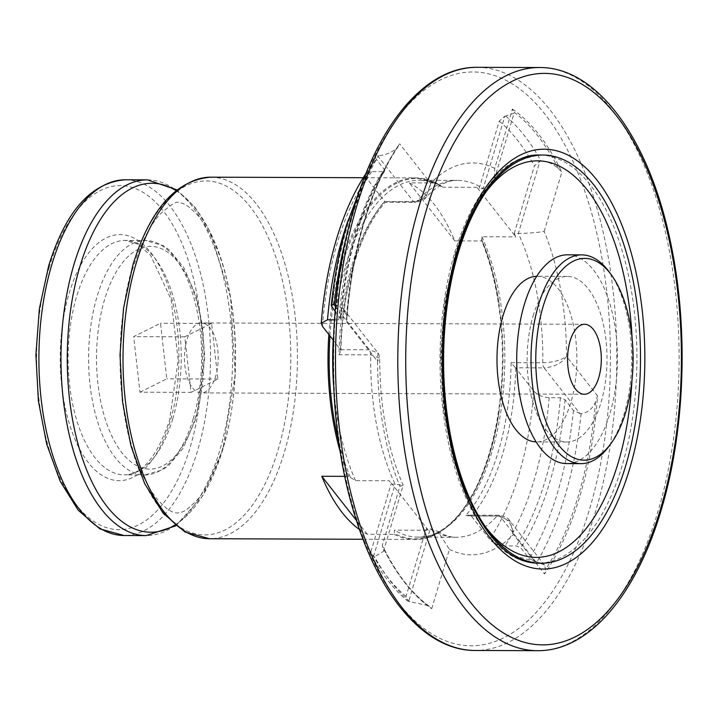 <?xml version="1.0" encoding="UTF-8"?>
<svg xmlns="http://www.w3.org/2000/svg" width="718" height="718" viewBox="0 0 718 718"><rect width="100%" height="100%" fill="white"/><g stroke="black" fill="none" stroke-linecap="round" stroke-linejoin="round"><path stroke-width="0.54" stroke-dasharray="3.59 2.69" d="M185.675 344.963A34.994 16.882 -89.8 0 1 186.976 339.65A34.994 16.882 -89.8 0 1 188.69 334.857A34.994 16.882 -89.8 0 1 201.444 322.929A34.994 16.882 -89.8 0 1 207.655 325.416A34.994 16.882 -89.8 0 1 212.519 331.608A34.994 16.882 -89.8 0 1 216.971 370.874A34.994 16.882 -89.8 0 1 215.669 376.196A34.994 16.882 -89.8 0 1 213.955 380.98A34.994 16.882 -89.8 0 1 201.202 392.908A34.994 16.882 -89.8 0 1 194.982 390.421A34.994 16.882 -89.8 0 1 190.126 384.229A34.994 16.882 -89.8 0 1 185.675 344.963L184.75 336.814L207.655 325.416L211.595 323.459L212.519 331.608L217.886 379.023L191.051 392.378L185.675 344.963M609.411 272.23A104.388 50.359 -89.8 0 1 624.166 413.774A104.388 50.359 -89.8 0 1 608.792 446.488M567.435 254.827A104.388 50.359 -89.8 0 1 611.162 308.273A104.388 50.359 -89.8 0 1 609.86 413.721A104.388 50.359 -89.8 0 1 566.699 463.595M533.115 315.965A82.812 39.948 -89.8 0 1 567.364 276.403A82.812 39.948 -89.8 0 1 602.043 318.801A82.812 39.948 -89.8 0 1 601.02 402.457A82.812 39.948 -89.8 0 1 566.771 442.019A82.812 39.948 -89.8 0 1 532.092 399.621A82.812 39.948 -89.8 0 1 533.115 315.965M536.696 276.304A82.812 39.948 -89.8 0 1 537.226 276.295A82.812 39.948 -89.8 0 1 571.905 318.693A82.812 39.948 -89.8 0 1 570.882 402.349A82.812 39.948 -89.8 0 1 536.633 441.911A82.812 39.948 -89.8 0 1 536.113 441.902M454.781 252.521A204.109 98.456 -89.8 0 1 539.182 155.007A204.109 98.456 -89.8 0 1 624.669 259.503A204.109 98.456 -89.8 0 1 622.138 465.704A204.109 98.456 -89.8 0 1 537.737 563.217A204.109 98.456 -89.8 0 1 452.25 458.712A204.109 98.456 -89.8 0 1 454.781 252.521M359.476 529.543A180.783 87.21 90.2 0 0 367.32 534.3L394.254 534.398L394.46 530.162L428.35 530.279A178.45 86.079 -89.8 0 1 426.178 528.915L406.047 596.434L407.052 600.607L408.668 601.388L428.072 605.597L431.724 608.702A263.003 126.871 -89.8 0 1 382.227 545.662L383.735 549.117L383.457 551.343L374.5 556.701L373.522 556.621L395.124 484.165L391.032 484.147A178.45 86.079 -89.8 0 1 389.47 480.755L355.581 480.638L348.706 476.375L344.784 476.357M504.799 116.253L514.052 113.256L512.392 109.046L494.702 168.38L494.361 179.321L483.196 188.717L504.799 116.253L499.234 121.18L479.112 188.699A178.45 86.079 90.2 0 0 476.94 187.335L443.051 187.218L436.176 182.955L409.242 182.857A180.783 87.21 90.2 0 1 454.79 240.88L481.724 240.979L481.554 239.39C489.658 258.552 495.537 280.37 499.207 304.863A180.2 86.923 -89.8 0 1 498.822 413.083A180.2 86.923 -89.8 0 1 394.353 533.393M340.709 349.657L369.348 349.756L377.919 352.924L377.533 361.298L379.705 358.138L370.685 354.863L339.013 354.746A178.45 86.079 -89.8 0 1 351.901 265.516A178.45 86.079 -89.8 0 1 384.668 201.605L366.638 178.163L365.848 173.675L371.682 171.602L382.918 171.647L384.677 171.019L384.444 169.69L376.008 158.947L375.604 156.829L377.605 155.797L413.532 201.552L384.668 201.605L416.332 201.713L425.989 197.351L430.612 183.261C428.861 194.129 423.171 200.232 413.532 201.552A5.834 2.809 -89.8 0 0 414.995 202.413L385.189 202.305C372.292 217.383 361.827 238.179 353.821 264.691C346.031 291.05 341.723 319.663 340.897 350.546L333.412 340.314M334.453 319.833L338.743 319.851L340.619 318.846L335.1 311.316M334.391 303.974L343.401 308.955L346.57 315.758L346.552 321.826A263.003 126.871 -89.8 0 1 364.232 221.53A263.003 126.871 -89.8 0 1 399.621 143.788L396.453 148.429C391.391 152.647 385.44 155.079 378.592 155.707L377.605 155.797M373.522 556.621L371.134 554.915L370.91 551.666L391.032 484.147M428.35 530.279L389.47 480.755M580.036 413.649L573.458 410.463L565.03 399.72L560.417 397.745L549.18 397.709C542.386 397.171 537.261 394.963 533.788 391.077L515.47 367.787L544.109 367.885L580.036 413.649L581.113 413.676C587.71 412.787 592.503 408.892 595.5 401.99L597.564 395.923A263.003 126.871 -89.8 0 1 544.486 573.96L545.617 569.311L544.504 565.12L529.283 558.667L520.846 547.924L516.242 545.949L505.005 545.904C498.211 545.375 493.078 543.167 489.613 539.281L471.286 515.982L468.666 515.12L465.452 515.811L497.125 515.928C506.764 517.301 512.221 523.494 513.505 534.488L509.995 521.16L499.925 516.089L471.286 515.982M514.259 233.467L534.38 165.948L539.945 161.02L518.342 233.485L514.259 233.467A178.45 86.079 90.2 0 1 515.82 236.859L476.94 187.335M512.392 109.046A263.003 126.871 -89.8 0 1 561.88 172.087L558.335 168.631C553.488 164.036 547.708 161.478 541.013 160.949L539.945 161.02M394.254 534.398A180.783 87.21 -89.8 0 0 414.582 539.451A180.783 87.21 -89.8 0 0 489.335 453.085A180.783 87.21 -89.8 0 0 481.724 240.979L481.931 236.743L515.82 236.859M454.79 240.88L409.242 182.857M328.853 334.507A180.783 87.21 -89.8 0 1 341.104 264.269A180.783 87.21 -89.8 0 1 415.857 177.893L436.176 182.955A180.783 87.21 -89.8 0 0 415.857 177.893L363.263 177.714M339.013 354.746L340.906 350.546M597.564 395.923L566.574 356.451A195.942 94.525 90.2 0 0 544.19 231.42C538.141 232.488 529.525 233.171 518.342 233.485A178.45 86.079 -89.8 0 1 542.781 362.787A5.834 2.809 -89.8 0 0 544.109 367.885C554.17 367.104 561.664 363.29 566.574 356.451C560.866 360.319 552.932 362.428 542.781 362.787L511.108 362.671L515.47 367.787M333.197 340.036A178.45 86.079 -89.8 0 1 345.6 265.498A178.45 86.079 -89.8 0 1 419.384 180.245L457.366 180.38C447.781 179.931 437.325 185.585 425.989 197.351C424.859 199.712 421.188 201.408 414.995 202.413A5.834 2.809 -89.8 0 0 416.332 201.713A178.45 86.079 -89.8 0 1 457.366 180.38A178.45 86.079 -89.8 0 1 483.196 188.717L479.112 188.699M431.724 608.702L449.405 549.369L437.872 531.374L430.261 528.933L426.178 528.915M139.965 392.199L166.809 378.844L160.518 323.279L133.674 336.634L139.965 392.199L191.051 392.378M217.886 379.023L166.809 378.844M211.595 323.459L160.518 323.279M184.75 336.814L133.674 336.634M367.32 534.3L356.406 520.397M335.503 306.649L369.348 349.756A5.834 2.809 -89.8 0 1 370.685 354.863A178.45 86.079 -89.8 0 0 395.124 484.165L403.148 485.278L399.917 486.328L382.227 545.662M343.401 308.955L377.928 352.933C378.494 353.076 379.095 354.809 379.705 358.138L379.705 358.138C379.876 407.357 387.684 449.692 403.139 485.144M176.072 190.629A174.483 84.168 -89.8 0 1 222.957 448.867A174.483 84.168 -89.8 0 1 174.896 525.029M172.751 418.863A117.213 56.542 -89.8 0 1 124.286 474.867A117.213 56.542 -89.8 0 1 75.193 414.851A117.213 56.542 -89.8 0 1 76.647 296.435A117.213 56.542 -89.8 0 1 125.112 240.431A117.213 56.542 -89.8 0 1 174.205 300.447A117.213 56.542 -89.8 0 1 172.751 418.863M193.187 418.935A117.213 56.542 -89.8 0 1 144.722 474.939A117.213 56.542 -89.8 0 1 95.62 414.923A117.213 56.542 -89.8 0 1 97.074 296.507A117.213 56.542 -89.8 0 1 145.548 240.503A117.213 56.542 -89.8 0 1 194.641 300.519A117.213 56.542 -89.8 0 1 193.187 418.935M195.906 415.91A111.38 53.733 -89.8 0 1 121.925 452.726A111.38 53.733 -89.8 0 1 104.577 299.568A111.38 53.733 -89.8 0 1 178.558 262.752A111.38 53.733 -89.8 0 1 195.906 415.91M485.44 526.797A198.276 95.647 -89.8 0 1 455.643 255.563A198.276 95.647 -89.8 0 1 486.633 191.051M539.496 67.528A291.58 140.656 -89.8 0 1 661.619 216.818A291.58 140.656 -89.8 0 1 658.002 511.378A291.58 140.656 -89.8 0 1 537.432 650.688M477.174 67.312A291.58 140.656 -89.8 0 1 599.297 216.594A291.58 140.656 -89.8 0 1 595.68 511.162A291.58 140.656 -89.8 0 1 475.11 650.472M354.432 209.046A286.913 138.403 -89.8 0 1 544.998 114.198A286.913 138.403 -89.8 0 1 589.684 508.712A286.913 138.403 -89.8 0 1 399.109 603.56A286.913 138.403 -89.8 0 1 354.432 209.046M210.85 177.175A180.783 87.21 -89.8 0 1 286.572 269.726A180.783 87.21 -89.8 0 1 284.328 452.358A180.783 87.21 -89.8 0 1 209.575 538.733M132.866 265.516A176.969 85.37 -89.8 0 1 250.411 207.017A176.969 85.37 -89.8 0 1 277.974 450.348A176.969 85.37 -89.8 0 1 160.428 508.847A176.969 85.37 -89.8 0 1 132.866 265.516M147.414 179.868A177.867 85.801 -89.8 0 1 221.907 270.928A177.867 85.801 -89.8 0 1 219.708 450.608A177.867 85.801 -89.8 0 1 146.158 535.592M125.327 179.787A177.867 85.801 -89.8 0 1 199.828 270.848A177.867 85.801 -89.8 0 1 197.621 450.536A177.867 85.801 -89.8 0 1 124.07 535.511M49.066 267.787A172.033 82.983 -89.8 0 1 163.327 210.921A172.033 82.983 -89.8 0 1 190.117 447.467A172.033 82.983 -89.8 0 1 75.857 504.341A172.033 82.983 -89.8 0 1 49.066 267.787M69.143 293.375A123.047 59.361 -89.8 0 1 150.87 252.7A123.047 59.361 -89.8 0 1 170.04 421.888A123.047 59.361 -89.8 0 1 88.305 462.563A123.047 59.361 -89.8 0 1 69.143 293.375M355.581 480.638A178.45 86.079 -89.8 0 1 333.61 385.943M441.175 186.527C433.95 182.354 426.689 180.254 419.384 180.245A178.45 86.079 -89.8 0 1 443.051 187.218M329.939 335.88A180.2 86.923 -89.8 0 1 342.226 264.574A180.2 86.923 -89.8 0 1 437.854 183.961M350.384 477.38A180.2 86.923 -89.8 0 1 338.645 441.355M348.706 476.375A180.783 87.21 -89.8 0 1 340.215 451.793M340.26 317.894A236.761 114.216 -89.8 0 1 355.581 235.163A236.761 114.216 -89.8 0 1 384.444 169.69M338.743 319.851A233.26 112.529 -89.8 0 1 353.947 236.976A233.26 112.529 -89.8 0 1 382.918 171.647M322.463 326.367A221.602 106.901 -89.8 0 1 337.272 242.998A221.602 106.901 -89.8 0 1 366.638 178.163M340.494 349.343A181.95 87.767 -89.8 0 1 353.534 263.703A181.95 87.767 -89.8 0 1 384.677 201.139M346.57 315.758A261.837 126.305 -89.8 0 1 363.685 222.131A261.837 126.305 -89.8 0 1 396.453 148.429M347.27 233.206A261.837 126.305 -89.8 0 1 350.402 222.086A261.837 126.305 -89.8 0 1 378.592 155.707M331.833 307.151A256.003 123.496 -89.8 0 1 347.691 225.111A256.003 123.496 -89.8 0 1 376.008 158.947M406.047 596.434A256.003 123.496 -89.8 0 1 370.91 551.666M409.673 601.505A261.837 126.305 -89.8 0 1 374.5 556.701M428.072 605.597A261.837 126.305 -89.8 0 1 383.735 549.117M573.458 410.463A256.003 123.496 -89.8 0 1 529.283 558.667M565.03 399.72A236.761 114.216 -89.8 0 1 520.846 547.924M499.234 121.18A256.003 123.496 -89.8 0 1 534.38 165.948M581.113 413.676A261.837 126.305 -89.8 0 1 536.911 561.943M505.831 116.145A261.837 126.305 -89.8 0 1 541.013 160.949M595.5 401.99A261.837 126.305 -89.8 0 1 545.617 569.311M513.998 112.152A261.837 126.305 -89.8 0 1 558.335 168.631M348.221 220.13A233.26 112.529 -89.8 0 1 371.682 171.602M511.108 362.671A178.45 86.079 -89.8 0 1 465.452 515.811M515.757 368.101A181.95 87.767 -89.8 0 1 471.573 516.305M533.788 391.077A221.602 106.901 -89.8 0 1 489.613 539.281M549.18 397.709A233.26 112.529 -89.8 0 1 505.005 545.904M560.417 397.745A233.26 112.529 -89.8 0 1 516.242 545.949M481.823 239.974A180.2 86.923 -89.8 0 1 499.207 304.863C495.608 280.801 489.847 259.234 481.904 240.162M481.931 236.743A178.45 86.079 -89.8 0 1 497.511 429.831A178.45 86.079 -89.8 0 1 418.127 537.136A178.45 86.079 -89.8 0 1 394.46 530.162M535.852 561.844L499.925 516.089A5.834 2.809 -89.8 0 0 498.471 515.228L498.471 515.228A5.834 2.809 -89.8 0 0 497.125 515.928A178.45 86.079 -89.8 0 1 456.101 537.27A178.45 86.079 -89.8 0 1 430.261 528.933L408.668 601.388M346.552 321.826L377.533 361.298A195.942 94.525 90.2 0 0 399.917 486.328M449.405 549.369A195.942 94.525 90.2 0 0 513.505 534.488L544.486 573.96M544.19 231.42L561.88 172.087M494.702 168.38A195.942 94.525 90.2 0 0 430.612 183.261L399.621 143.788M632.109 338.456A198.276 95.647 -89.8 0 1 631.966 380.432M223.244 446.749C242.092 386.805 238.52 298.114 216.055 246.875C209.988 232.713 203.643 221.934 197.019 214.547L189.938 207.735C185.127 204.172 181.322 202.503 178.513 202.718C177.131 200.645 171.019 204.451 160.177 214.143C149.775 225.398 140.611 243.662 132.686 268.927C113.794 328.988 117.438 417.93 140.019 469.114C146.14 483.34 152.539 494.11 159.199 501.442L165.885 507.85C170.552 511.395 174.402 513.101 177.418 512.957C181.304 512.562 184.463 511.395 186.877 509.457L195.978 501.29C206.308 489.99 215.4 471.807 223.244 446.749M144.722 474.939L124.286 474.867C142.137 474.706 157.233 456.504 169.556 420.236L178.208 360.185L171.117 299.406L150.645 255.384L137.82 244.039L125.112 240.431L145.548 240.503L163.273 245.682L169.331 250.017L183.862 267.635L196.256 296.408L202.602 325.954L204.693 357.842L196.382 417.553L183.225 448.086L168.577 465.587L162.483 469.886L144.722 474.939M584.308 394.263L201.202 392.908M567.364 276.403L537.226 276.295M542.763 155.016C503.892 157.996 474.688 190.961 455.158 253.912L444.586 302.834L440.583 355.634L443.419 408.668L452.905 458.299L468.432 501.137L489.084 534.345L513.828 555.678L541.318 563.226M175.82 525.782L202.916 495.626L222.903 449.235L235.145 375.074L230.613 297.539L210.132 231.663L194.892 207.143L177.005 189.884M384.677 171.019C373.127 188.879 363.523 210.589 355.868 236.15C348.275 261.72 343.195 289.282 340.628 318.846M398.284 146.328C384.588 166.845 373.261 192.02 364.331 221.853C355.356 252.081 349.531 284.705 346.848 319.716M363.38 180.101L375.604 156.829M371.134 554.915C381.743 574.104 393.715 589.334 407.052 600.616M429.409 606.369C411.979 593.705 396.587 573.96 383.241 547.152M437.872 531.374C444.388 535.404 450.464 537.369 456.101 537.27L418.127 537.136C452.107 538.994 488.15 486.651 498.822 413.083C487.926 486.813 452.295 540.681 414.582 539.451L363.021 539.272M566.771 442.019L536.633 441.911M584.56 324.285L201.444 322.929M494.361 179.321L514.052 113.256M383.457 551.343L403.148 485.278M544.504 565.12L509.986 521.16C508.739 518.306 504.898 516.323 498.471 515.228L468.666 515.12"/><path stroke-width="1.08" d="M598.785 377.542A34.994 16.882 -89.8 0 1 584.308 394.263A34.994 16.882 -89.8 0 1 569.661 376.349A34.994 16.882 -89.8 0 1 570.092 340.996A34.994 16.882 -89.8 0 1 584.56 324.285A34.994 16.882 -89.8 0 1 599.216 342.199A34.994 16.882 -89.8 0 1 598.785 377.542M543.077 306.586A100.888 48.662 -89.8 0 1 611.539 275.156A100.888 48.662 -89.8 0 1 625.8 411.961A100.888 48.662 -89.8 0 1 610.937 443.58A100.888 48.662 -89.8 0 1 550.383 431.742A100.888 48.662 -89.8 0 1 543.077 306.586M610.937 443.58L608.792 446.488A104.388 50.359 -89.8 0 1 581.006 463.649A104.388 50.359 -89.8 0 1 537.279 410.202A104.388 50.359 -89.8 0 1 538.572 304.746A104.388 50.359 -89.8 0 1 581.742 254.881A104.388 50.359 -89.8 0 1 609.411 272.23L611.539 275.156M581.006 463.649L566.699 463.595A104.388 50.359 -89.8 0 1 522.982 410.149A104.388 50.359 -89.8 0 1 524.275 304.701A104.388 50.359 -89.8 0 1 567.435 254.827L581.742 254.881M536.113 441.902A82.812 39.948 -89.8 0 1 501.828 399.037A82.812 39.948 -89.8 0 1 502.977 315.857A82.812 39.948 -89.8 0 1 536.696 276.304M625.719 465.713A204.109 98.456 -89.8 0 1 541.318 563.226A204.109 98.456 -89.8 0 1 455.831 458.73A204.109 98.456 -89.8 0 1 458.362 252.53A204.109 98.456 -89.8 0 1 542.763 155.016A204.109 98.456 -89.8 0 1 628.25 259.512A204.109 98.456 -89.8 0 1 625.719 465.713M333.412 340.314L322.463 326.367L321.233 323.154L327.498 319.806L334.453 319.833M335.1 311.316L331.24 305.563L334.391 303.974A261.837 126.305 -89.8 0 1 347.27 233.206M344.784 476.357L321.772 476.276A180.783 87.21 90.2 0 0 359.476 529.543M356.406 520.397L321.772 476.276M174.896 525.029A174.483 84.168 -89.8 0 1 84.374 463.999A174.483 84.168 -89.8 0 1 79.886 266.62A174.483 84.168 -89.8 0 1 176.072 190.629M631.966 380.432A198.276 95.647 -89.8 0 1 618.216 462.652A198.276 95.647 -89.8 0 1 485.44 526.797M457.501 249.496A209.934 101.274 -89.8 0 1 596.945 180.092A209.934 101.274 -89.8 0 1 629.641 468.764A209.934 101.274 -89.8 0 1 490.197 538.159A209.934 101.274 -89.8 0 1 457.501 249.496M426.42 209.907A285.746 137.847 -89.8 0 1 616.215 115.445A285.746 137.847 -89.8 0 1 660.722 508.353A285.746 137.847 -89.8 0 1 470.927 602.815A285.746 137.847 -89.8 0 1 426.42 209.907M539.496 67.528C597.161 66.989 648.884 138.556 670.226 240.817C688.849 326.223 685.376 430.172 661.197 510.004C636.184 595.24 588.796 651.334 537.432 650.688A291.58 140.656 -89.8 0 1 415.309 501.406A291.58 140.656 -89.8 0 1 418.926 206.838A291.58 140.656 -89.8 0 1 539.496 67.528L477.174 67.312C426.465 66.594 379.068 122.401 354.046 207.726C325.218 302.045 326.313 429.965 356.747 521.456C381.949 600.158 426.914 650.741 475.11 650.472A291.58 140.656 -89.8 0 1 352.987 501.182A291.58 140.656 -89.8 0 1 356.604 206.622A291.58 140.656 -89.8 0 1 477.174 67.312M136.097 263.542A180.783 87.21 -89.8 0 1 210.85 177.175C176.134 179.886 150.152 209.135 132.902 264.924L123.541 308.219L120.005 354.943L122.527 401.865L130.936 445.77L144.704 483.672L163.031 513.083L185.047 532.011L209.575 538.733A180.783 87.21 -89.8 0 1 133.853 446.174A180.783 87.21 -89.8 0 1 136.097 263.542M175.82 525.782L146.158 535.592A177.867 85.801 -89.8 0 1 71.656 444.523A177.867 85.801 -89.8 0 1 73.864 264.843A177.867 85.801 -89.8 0 1 147.414 179.868L125.327 179.787C91.132 182.462 65.553 211.254 48.582 266.145L39.373 308.74L35.9 354.701L38.377 400.859L46.661 444.047L60.204 481.338L78.244 510.265L99.91 528.906L124.07 535.511A177.867 85.801 -89.8 0 1 49.578 444.451A177.867 85.801 -89.8 0 1 51.777 264.762A177.867 85.801 -89.8 0 1 125.327 179.787M333.61 385.943A178.45 86.079 -89.8 0 1 333.197 340.036M338.645 441.355A180.2 86.923 -89.8 0 1 329.939 335.88M340.215 451.793A180.783 87.21 -89.8 0 1 328.853 334.507M327.498 319.806A233.26 112.529 -89.8 0 1 342.71 236.94A233.26 112.529 -89.8 0 1 348.221 220.13M486.633 191.051A198.276 95.647 -89.8 0 1 632.109 338.456M335.503 306.649L333.43 304.001M542.763 155.016L539.182 155.007C509.035 153.805 475.567 190.593 457.985 251.138C436.194 321.924 438.563 420.371 463.532 485.673C483.941 536.66 508.676 562.508 537.737 563.217L541.318 563.226M177.005 189.884L147.414 179.868M363.263 177.714L210.85 177.175M365.848 173.675C353.821 192.011 343.976 214.018 336.311 239.695C328.638 265.588 323.603 293.402 321.224 323.154M363.38 180.101L347.207 223.469C339.623 249.002 334.292 276.367 331.24 305.563M363.021 539.272L209.575 538.733M146.158 535.592L124.07 535.511M537.432 650.688L475.11 650.472"/></g></svg>
